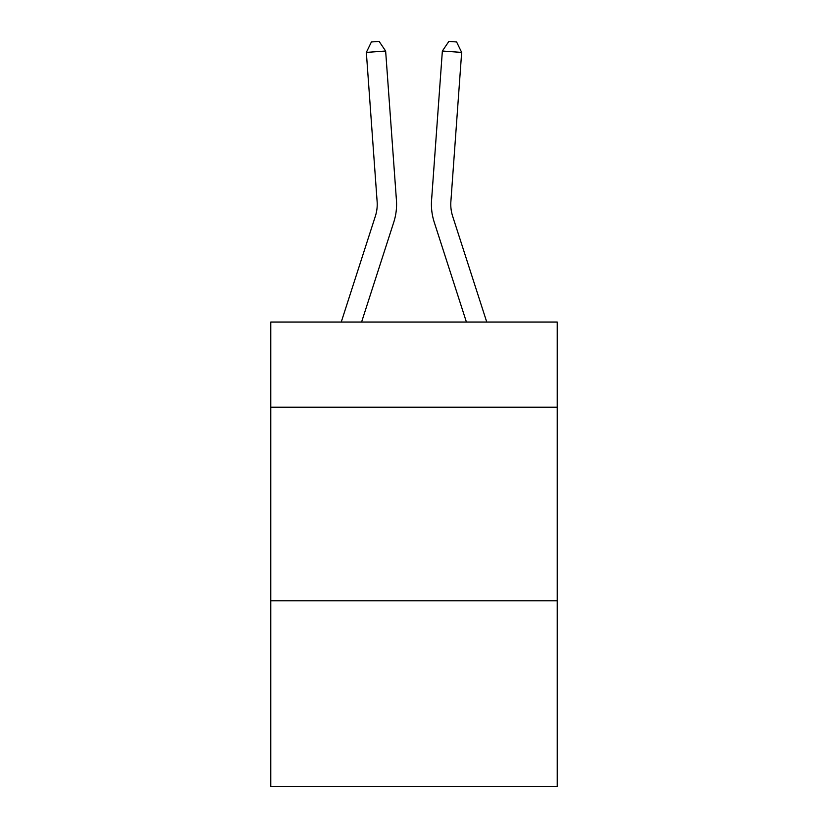 <?xml version="1.0" encoding="UTF-8"?>
<svg xmlns="http://www.w3.org/2000/svg" width="828" height="828" viewBox="0 0 828 828"><rect width="100%" height="100%" fill="white"/><g stroke="black" fill="none" stroke-linecap="round" stroke-linejoin="round"><path stroke-width="1.24" d="M557.244 407.21L557.244 322.04L270.756 322.04L270.756 407.21L557.244 407.21L557.244 786.6L270.756 786.6L270.756 407.21M557.244 600.776L270.756 600.776M396.426 200.159L385.641 51.025L396.426 200.159A58.074 58.074 134.3 0 1 393.776 222.173L361.588 322.04M341.25 322.04L375.353 216.232A38.709 38.709 -34.4 0 0 377.123 201.556L366.338 52.412L371.399 41.959L379.12 41.4L385.641 51.025L366.338 52.412M486.75 322.04L452.647 216.232A38.709 38.709 34.4 0 1 450.877 201.556L461.662 52.412L442.359 51.025L431.574 200.159A58.074 58.074 18.5 0 0 434.224 222.173L466.412 322.04L434.224 222.173M375.353 216.232A38.709 38.709 -45.7 0 0 377.123 201.556A38.709 38.709 -45.7 0 1 375.353 216.232A38.709 38.709 -45.7 0 0 377.123 201.556A38.709 38.709 -45.7 0 1 375.353 216.232A38.709 38.709 -45.7 0 0 377.123 201.556A38.709 38.709 -45.7 0 1 375.353 216.232A38.709 38.709 -45.7 0 0 377.123 201.556A38.709 38.709 -45.7 0 1 375.353 216.232A38.709 38.709 -45.7 0 0 377.123 201.556A38.709 38.709 -45.7 0 1 375.353 216.232A38.709 38.709 -45.7 0 0 377.123 201.556A38.709 38.709 -45.7 0 1 375.353 216.232A38.709 38.709 -45.7 0 0 377.123 201.556A38.709 38.709 -45.7 0 1 375.353 216.232A38.709 38.709 -45.7 0 0 377.123 201.556A38.709 38.709 -45.7 0 1 375.353 216.232A38.709 38.709 -45.7 0 0 377.123 201.556A38.709 38.709 -45.7 0 1 375.353 216.232A38.709 38.709 -45.7 0 0 377.123 201.556A38.709 38.709 -45.7 0 1 375.353 216.232A38.709 38.709 -45.7 0 0 377.123 201.556A38.709 38.709 -45.7 0 1 375.353 216.232A38.709 38.709 -45.7 0 0 377.123 201.556A38.709 38.709 -45.7 0 1 375.353 216.232A38.709 38.709 -45.7 0 0 377.123 201.556A38.709 38.709 -45.7 0 1 375.353 216.232A38.709 38.709 -45.7 0 0 377.123 201.556A38.709 38.709 -45.7 0 1 375.353 216.232A38.709 38.709 -45.7 0 0 377.123 201.556A38.709 38.709 -45.7 0 1 375.353 216.232A38.709 38.709 -45.7 0 0 377.123 201.556A38.709 38.709 -45.7 0 1 375.353 216.232A38.709 38.709 -45.7 0 0 377.123 201.556A38.709 38.709 -45.7 0 1 375.353 216.232A38.709 38.709 -45.7 0 0 377.123 201.556M452.647 216.232A38.709 38.709 -161.5 0 1 450.877 201.556A38.709 38.709 -161.5 0 0 452.647 216.232A38.709 38.709 -161.5 0 1 450.877 201.556A38.709 38.709 -161.5 0 0 452.647 216.232A38.709 38.709 -161.5 0 1 450.877 201.556A38.709 38.709 -161.5 0 0 452.647 216.232A38.709 38.709 -161.5 0 1 450.877 201.556A38.709 38.709 -161.5 0 0 452.647 216.232A38.709 38.709 -161.5 0 1 450.877 201.556A38.709 38.709 -161.5 0 0 452.647 216.232A38.709 38.709 -161.5 0 1 450.877 201.556A38.709 38.709 -161.5 0 0 452.647 216.232A38.709 38.709 -161.5 0 1 450.877 201.556A38.709 38.709 -161.5 0 0 452.647 216.232A38.709 38.709 -161.5 0 1 450.877 201.556A38.709 38.709 -161.5 0 0 452.647 216.232A38.709 38.709 -161.5 0 1 450.877 201.556A38.709 38.709 -161.5 0 0 452.647 216.232A38.709 38.709 -161.5 0 1 450.877 201.556A38.709 38.709 -161.5 0 0 452.647 216.232A38.709 38.709 -161.5 0 1 450.877 201.556A38.709 38.709 -161.5 0 0 452.647 216.232A38.709 38.709 -161.5 0 1 450.877 201.556A38.709 38.709 -161.5 0 0 452.647 216.232A38.709 38.709 -161.5 0 1 450.877 201.556A38.709 38.709 -161.5 0 0 452.647 216.232A38.709 38.709 -161.5 0 1 450.877 201.556A38.709 38.709 -161.5 0 0 452.647 216.232A38.709 38.709 -161.5 0 1 450.877 201.556A38.709 38.709 -161.5 0 0 452.647 216.232A38.709 38.709 -161.5 0 1 450.877 201.556A38.709 38.709 -161.5 0 0 452.647 216.232A38.709 38.709 -161.5 0 1 450.877 201.556A38.709 38.709 -161.5 0 0 452.647 216.232A38.709 38.709 -161.5 0 1 450.877 201.556M461.662 52.412L456.601 41.959L448.879 41.4L442.359 51.025L431.574 200.159"/></g></svg>
